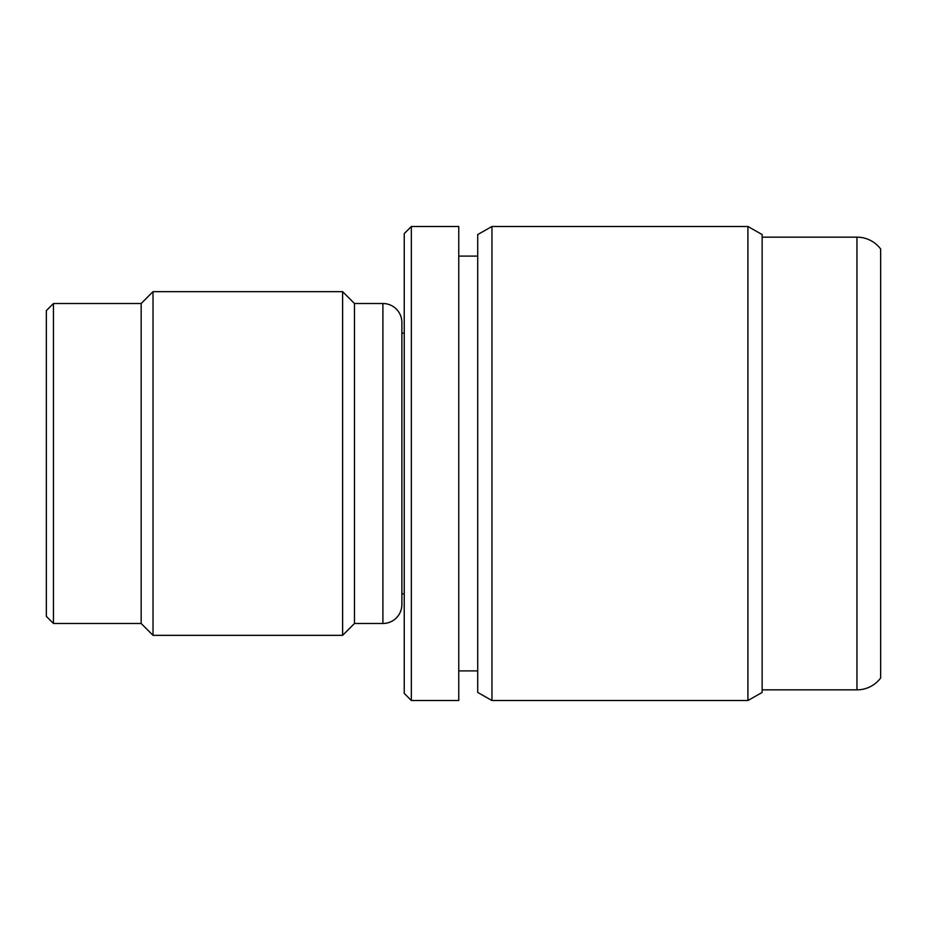 <?xml version="1.0" encoding="UTF-8"?>
<svg xmlns="http://www.w3.org/2000/svg" width="927" height="927" viewBox="0 0 927 927"><rect width="100%" height="100%" fill="white"/><g stroke="black" fill="none" stroke-linecap="round" stroke-linejoin="round"><path stroke-width="1.39" d="M53.465 623.489L53.465 303.511L46.35 310.626L46.35 616.374L53.465 623.489L141.159 623.489L153.013 635.343L342.619 635.343L342.619 291.657L153.013 291.657L153.013 635.343M53.465 303.511L141.159 303.511L141.159 623.489M141.159 303.511L153.013 291.657M342.619 291.657L354.473 303.511L354.473 623.489L342.619 635.343M354.473 623.489L382.909 623.489A18.957 18.957 0 0 0 401.878 604.52L401.878 322.48A18.957 18.957 0 0 0 382.909 303.511L382.909 623.489M354.473 303.511L382.909 303.511M401.878 593.859L404.242 593.859M401.878 333.141L404.242 333.141M411.356 226.478L404.242 233.592L404.242 693.408L411.356 700.522L458.761 700.522L458.761 226.478L411.356 226.478L411.356 700.522M458.761 670.893L477.718 670.893M458.761 256.107L477.718 256.107M491.947 226.478L477.718 234.566L477.718 692.434L491.947 700.522L747.915 700.522L747.915 226.478L491.947 226.478L491.947 700.522M747.915 226.478L762.145 234.566L762.145 692.434L747.915 700.522M762.145 689.85L856.954 689.85A29.629 29.629 0 0 0 880.65 677.996L880.65 249.004A29.629 29.629 0 0 0 856.954 237.15L856.954 689.85M762.145 237.15L856.954 237.15"/></g></svg>
